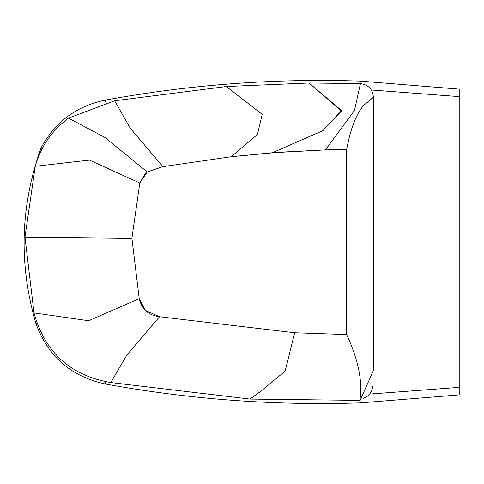<?xml version="1.0" encoding="UTF-8"?>
<svg xmlns="http://www.w3.org/2000/svg" width="484" height="484" viewBox="0 0 484 484"><rect width="100%" height="100%" fill="white"/><g stroke="black" fill="none" stroke-linecap="round" stroke-linejoin="round"><path stroke-width="0.73" d="M459.8 332.665L459.8 241.97M459.8 241.897L459.8 96.655L371.325 89.982L459.8 96.655L459.8 89.177L360.211 81.1L360.132 83.599L360.211 81.1C274.579 78.275 189.631 84.603 105.367 100.085L105.748 102.16L105.367 100.085C76.448 106.008 55.007 121.974 41.037 147.977L42.259 148.515L41.037 147.977C20.28 206.039 18.61 264.639 36.028 323.784L37.032 323.469L36.028 323.784C48.079 356.472 71.124 376.528 105.155 383.969L105.56 381.773L105.155 383.969C189.504 399.403 274.525 405.713 360.229 402.9L360.138 400.401L360.229 402.9L459.8 394.859L459.8 96.655L459.8 387.321L371.839 393.922L459.8 387.321M459.8 332.199L459.8 281.264M346.659 334.565L346.659 149.453L325.405 149.895L272.383 152.744L231.237 156.731L162.963 166.665L147.203 171.953L145.218 173.702L139.797 183.012L131.908 238.279L139.223 298.695L145.315 310.329L159.557 316.736L294.671 332.762L346.659 334.565L346.659 149.453C350.573 128.508 356.284 113.794 363.78 105.3L373.394 97.193C372.674 89.225 368.36 84.694 360.447 83.611L354.445 110.527L325.405 149.895L279.002 152.248L231.237 156.731L162.963 166.665L147.203 171.953L139.797 183.012L131.908 238.279L139.223 298.695C141.86 309.373 148.642 315.386 159.557 316.736L294.671 332.762L346.659 334.565C358.093 359.285 362.57 380.684 360.084 398.774C362.57 380.684 358.093 359.285 346.659 334.565M363.526 398.217L366.763 396.705L368.669 395.192M368.82 395.035L370.708 392.639L372.305 388.555L372.565 386.008M372.601 97.962L363.78 105.3C356.284 113.794 350.573 128.508 346.659 149.453L325.405 149.895L354.445 110.527L360.447 83.611L309.016 82.994L341.48 110.987L322.495 130.874L272.383 152.744L322.882 130.638L341.547 110.558L309.016 82.994L226.331 86.521L262.213 114.381L257.47 134.455L231.237 156.731L257.47 134.455L262.213 114.381L226.331 86.521L114.641 100.775L130.347 128.357L162.963 166.665L130.347 128.357L114.641 100.775L68.492 118.12L104.901 137.45L147.203 171.953L104.901 137.45L68.492 118.12C51.957 130.426 40.874 146.495 35.241 166.321L89.431 160.113L139.797 183.012L89.431 160.113L35.241 166.321L24.974 237.148L131.908 238.279L24.974 237.148L34.019 312.93L88.626 320.723L139.223 298.695L88.626 320.723L34.019 312.93C44.885 352.388 70.476 375.596 110.806 382.566L126.838 355.032L159.557 316.736L126.838 355.032L110.806 382.566L249.986 399.076L261.269 390.921L285.124 371.174L294.671 332.762L285.124 371.174L261.269 390.921L249.986 399.076L360.114 400.395L360.084 398.774L360.114 400.395L373.394 370.575L373.394 97.193M360.447 83.611L360.084 85.238"/></g></svg>
